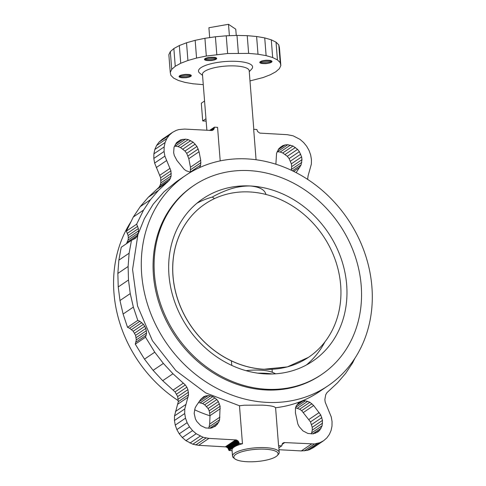 <?xml version="1.0" encoding="UTF-8"?>
<svg xmlns="http://www.w3.org/2000/svg" width="486" height="486" viewBox="0 0 486 486"><rect width="100%" height="100%" fill="white"/><g stroke="black" fill="none" stroke-linecap="round" stroke-linejoin="round"><path stroke-width="0.73" d="M206.143 121.129L202.711 120.941L201.313 103.214L204.563 101.015M209.557 130.442L214.387 127.174L217.564 127.344L220.207 160.884M253.795 129.325L249.184 70.719A23.431 6.458 175.5 0 0 235.576 65.962A23.431 6.458 175.5 0 0 202.468 74.394L206.866 130.291M202.711 120.941L205.961 118.742M307.614 179.364L308.081 175.871L311.362 164.122L311.429 159.536L310.639 154.9L309.017 150.393L306.63 146.195L303.568 142.465L299.953 139.336L293.07 135.801L287.22 134.677L259.828 133.115L257.574 131.493L256.851 129.489L253.674 129.319L256.067 159.748M131.026 221.659A127.022 109.836 55.9 0 0 178.271 400.646M194.6 409.765A127.022 109.836 55.9 0 0 210.001 415.797M232.083 450.686L229.028 450.516L227.849 447.958L226.057 446.895L198.659 445.328L192.814 444.21L185.931 440.668L182.311 437.546L179.249 433.81L176.861 429.612L175.239 425.11L174.45 420.475L174.517 415.888L178.289 401.697L177.669 396.57L175.063 391.904L162.701 380.696L153.108 370.356L144.488 359.136L135.284 344.149L136.305 339.908L135.576 335.352L133.219 331.233L129.616 328.232L127.526 327.315L123.098 314.041L119.981 300.536L118.232 286.953L117.849 273.436L118.851 260.156L121.227 247.259L131.487 240.315L135.175 238.492L136.602 236.986L138.334 233.092L138.565 230.862L138.352 228.572L136.651 224.18L143.564 210.074L150.484 199.703L158.527 190.33L169.225 180.379L170.416 178.313L171.115 175.962L170.926 170.853L164.882 156.127L164.086 151.492L164.153 146.906L165.076 142.544L166.82 138.565L169.316 135.138L172.475 132.38L176.163 130.412L178.854 129.568L184.577 129.076L211.963 130.503L213.603 129.628L214.387 127.174M126.469 243.711L128.073 240.029L128.304 237.806L128.091 235.516L126.39 231.123L133.304 217.017L140.223 206.647L148.266 197.267L158.965 187.323L160.155 185.257L160.854 182.9L160.666 177.791L154.621 163.071L153.825 158.436L153.892 153.849L154.815 149.481L156.559 145.508L159.056 142.082L162.215 139.324L172.475 132.38M198.561 402.505L202.607 403.532L204.715 404.808L208.093 408.526L209.199 410.798L210.007 415.633L209.685 424.053L208.731 428.324M190.342 172.19L190.457 167.22L188.799 158.685L186.709 153.369L184.984 151.049L180.506 147.562L177.949 146.547L174.498 146.11M118.232 286.953L128.486 280.009L130.242 293.593L133.358 307.103L137.787 320.371L139.877 321.289L143.479 324.296L145.836 328.408L146.565 332.965L145.545 337.211L154.748 352.192L163.369 363.419L172.961 373.752L185.324 384.961L186.855 387.178L187.93 389.626L188.55 394.76L184.777 408.945L184.71 413.531L185.5 418.167L187.122 422.668L189.51 426.872L192.571 430.602L196.192 433.725L203.069 437.266L208.919 438.39L236.318 439.952L238.11 441.015L239.288 443.578L242.465 443.748L239.477 405.767L205.778 392.943L175.865 370.587L152.422 340.704L137.544 305.967L132.563 269.493L137.927 234.544L144.378 218.633L153.157 204.254L164.08 191.721L176.892 181.327L185.609 175.428A127.022 109.836 -124.1 0 1 247.21 158.91A127.022 109.836 -124.1 0 1 364.336 251.791A127.022 109.836 -124.1 0 1 327.971 385.835A127.022 109.836 -124.1 0 1 266.371 402.359A127.022 109.836 -124.1 0 1 149.245 309.473A127.022 109.836 -124.1 0 1 185.609 175.428M128.486 280.009L128.11 266.498L129.112 253.212L131.487 240.315M212.868 396.588L216.835 399.559L218.354 401.588L220.109 406.26L219.575 419.789L218.682 422.249L215.498 426.149L210.918 428.166L205.706 427.972L200.718 425.596L196.775 421.429L195.408 418.883L194.169 413.386L195.062 408.112L196.271 405.84L200.712 399.377L203.986 396.485L208.306 395.495L212.868 396.588L202.607 403.532M199.703 167.549L200.669 165.064L200.718 160.277L199.06 151.741L196.97 146.426L193.142 142.143L188.21 139.604L185.579 139.136L180.531 139.889L176.461 142.756L174.031 147.27L173.654 152.677L174.267 155.441L176.965 160.52L184.2 169.359L186.223 170.799L190.64 172.251M239.477 405.767L244.318 405.209L262.27 405.136C268.059 405.421 272.081 405.992 274.347 406.843L275.586 407.736L278.575 445.717L281.752 445.893L282.542 443.439L284.182 442.564L314.466 443.949L319.976 442.655L323.67 440.68L326.823 437.929L329.32 434.496L331.063 430.523L331.987 426.161L332.053 421.575L331.264 416.939L325.213 402.214L324.855 399.632L325.723 394.753L326.914 392.688L337.612 382.737L345.655 373.363L352.575 362.987L354.853 358.352M202.541 75.336L199.807 73.186A27.131 7.478 -4.5 0 1 207.577 64.711A27.131 7.478 -4.5 0 1 236.834 61.376A27.131 7.478 -4.5 0 1 251.627 69.109L249.257 71.661M327.971 385.835L319.247 391.734A127.022 109.836 -124.1 0 1 275.586 407.736M275.878 164.213L276.564 153.278L278.836 148.667L282.803 145.642L285.221 144.901L287.803 144.713L293.009 146.025L297.572 149.366L299.364 151.632L301.612 156.899L301.97 159.681L301.077 164.954L296.15 172.645M303.124 400.835L299.048 402.451L296.235 405.834L295.476 408.003L295.421 412.79L297.875 424.059L299.169 426.641L302.997 430.924L307.93 433.463L313.16 433.834L317.814 431.987L319.685 430.31L322.109 425.797L322.485 420.39L320.754 414.971L313.677 405.537L309.916 402.268L305.402 400.798L303.124 400.835L296.624 405.233M323.67 440.68L313.409 447.624L309.716 449.599L307.024 450.443L301.302 450.929L279.013 449.714M277.148 151.681L280.173 152.033L282.749 152.969L287.311 156.31L289.103 158.576L291.351 163.843L291.709 166.619L291.278 170.24M311.38 433.901L312.304 430.092L312.225 427.328L310.493 421.915L301.678 410.652L299.655 409.212L295.537 407.821M234.896 458.869L233.632 457.879A23.431 6.458 -4.5 0 1 232.508 456.111A23.431 6.458 -4.5 0 1 265.617 447.673A23.431 6.458 -4.5 0 1 279.225 452.43A23.431 6.458 -4.5 0 1 278.393 454.355L277.299 455.534A22.198 6.118 -4.5 0 1 246.724 461.7A22.198 6.118 -4.5 0 1 234.896 458.869A22.198 6.118 -4.5 0 1 241.256 451.931A22.198 6.118 -4.5 0 1 265.198 449.204A22.198 6.118 -4.5 0 1 277.299 455.534M232.508 456.111L232.035 450.042A23.431 6.458 -4.5 0 1 234.155 447.047A23.431 6.458 -4.5 0 1 242.465 443.748M210.487 130.491L214.375 127.861M211.258 130.534L214.235 128.517M211.914 130.503L213.974 129.112M212.54 130.345L213.603 129.628M159.056 142.082L169.316 135.138M156.559 145.508L166.82 138.565M154.815 149.481L165.076 142.544M153.892 153.849L164.153 146.906M153.825 158.436L164.086 151.492M154.621 163.071L164.882 156.127M156.237 167.573L166.498 160.629M159.791 175.282L170.051 168.338M160.666 177.791L170.926 170.853M161.024 180.373L171.285 173.429M160.854 182.9L171.115 175.962M160.155 185.257L170.416 178.313M158.965 187.323L169.225 180.379M157.343 189.005L167.597 182.062M148.266 197.267L158.527 190.33M140.223 206.647L150.484 199.703M133.304 217.017L143.564 210.074M126.39 231.123L136.651 224.18M127.441 233.256L137.702 226.318M128.091 235.516L138.352 228.572M128.304 237.806L138.565 230.862M128.073 240.029L138.334 233.092M127.411 242.101L137.672 235.157M131.894 240.169L136.602 236.986M118.851 260.156L129.112 253.212M117.849 273.436L128.11 266.498M130.242 293.593L119.981 300.536M133.358 307.103L123.098 314.041M137.787 320.371L127.526 327.315M139.877 321.289L129.616 328.232M141.797 322.619L131.536 329.557M143.479 324.296L133.219 331.233M144.84 326.252L134.579 333.196M145.836 328.408L135.576 335.352M146.42 330.68L136.159 337.624M146.565 332.965L136.305 339.908M146.268 335.17L136.007 342.114M145.545 337.211L135.284 344.149M154.748 352.192L144.488 359.136M163.369 363.419L153.108 370.356M172.961 373.752L162.701 380.696M183.422 383.083L173.162 390.027M185.324 384.961L175.063 391.904M186.855 387.178L176.594 394.116M187.93 389.626L177.669 396.57M188.501 392.196L178.24 399.134M188.55 394.76L178.289 401.697M188.058 397.196L177.797 404.139M185.701 404.583L175.44 411.521M184.777 408.945L174.517 415.888M184.71 413.531L174.45 420.475M185.5 418.167L175.239 425.11M187.122 422.668L176.861 429.612M189.51 426.872L179.249 433.81M192.571 430.602L182.311 437.546M196.192 433.725L185.931 440.668M200.226 436.124L189.965 443.062M203.069 437.266L192.814 444.21M205.985 438.026L195.724 444.969M208.919 438.39L198.659 445.328M235.655 439.848L225.395 446.792M236.318 439.952L226.057 446.895M236.961 440.188L226.701 447.132M237.563 440.547L227.302 447.491M238.11 441.015L227.849 447.958M238.565 441.574L228.305 448.517M238.924 442.205L228.663 449.149M239.167 442.88L228.906 449.823M239.288 443.578L229.028 450.516M214.976 397.864L204.715 404.808M216.835 399.559L206.574 406.496M218.354 401.588L208.093 408.526M219.459 403.854L209.199 410.798M220.109 406.26L209.849 413.203M220.267 408.69L210.007 415.633M219.945 417.116L209.685 424.053M219.575 419.789L209.314 426.726M218.682 422.249L209.812 428.245M217.303 424.4L212.412 427.704M206.064 395.732L200.748 399.328M208.306 395.495L199.09 401.734M210.614 395.786L200.354 402.73M176.971 142.295L180.531 139.889M175.3 144.427L182.985 139.233M175.318 146.079L185.579 139.136M177.949 146.547L188.21 139.604M180.506 147.562L190.767 140.624M182.882 149.087L193.142 142.143M184.984 151.049L195.244 144.105M186.709 153.369L196.97 146.426M188.003 155.951L198.264 149.008M188.799 158.685L199.06 151.741M190.457 167.22L200.718 160.277M190.682 169.65L200.943 162.707M190.409 172.001L200.669 165.064M198.877 167.925L199.904 167.233M193.896 185.458L192.869 186.15A114.07 98.64 55.9 0 0 160.21 306.532A114.07 98.64 55.9 0 0 265.392 389.948A114.07 98.64 55.9 0 0 320.717 375.113L321.738 374.42A114.07 98.64 -124.1 0 1 266.419 389.256A114.07 98.64 -124.1 0 1 161.237 305.84A114.07 98.64 -124.1 0 1 193.896 185.458A114.07 98.64 -124.1 0 1 249.215 170.622A114.07 98.64 -124.1 0 1 354.397 254.038A114.07 98.64 -124.1 0 1 321.738 374.42M203.276 84.649L193.094 83.792L184.972 82.389L178.411 80.469L173.66 78.112L170.908 75.403L170.252 72.45L171.716 69.364L175.258 66.266L180.725 63.271L187.918 60.495L196.557 58.053L206.313 56.024L227.63 53.527L248.632 53.387L257.999 54.225L266.121 55.629L272.682 57.548L277.433 59.906L280.191 62.615L280.847 65.567L279.377 68.654L275.841 71.752L270.368 74.747L263.175 77.523L249.986 80.913M271.972 61.218L270.41 60.44L266.134 60.209L261.723 60.981L259.761 62.311L260.138 62.937L261.395 63.417L265.672 63.648L270.082 62.876L271.887 61.886L271.972 61.218M179.121 76.8L181.588 77.736L186.162 77.705L189.376 77.037L191.338 75.707L190.955 75.081L189.698 74.601L185.421 74.37L181.011 75.142L179.601 75.786L179.121 76.8L179.091 76.387M211.556 60.519L214.763 59.857L216.568 58.873L216.659 58.199L215.091 57.421L208.445 57.47L205.602 58.271L204.442 59.292L204.819 59.924L206.076 60.398L211.556 60.519L211.295 57.172M278.575 445.717A23.431 6.458 -4.5 0 1 278.751 446.367L279.225 452.43M278.867 447.849L281.752 445.893M282.609 443.378L283.569 442.728M282.202 443.9L284.182 442.564M281.929 444.496L284.826 442.533M301.302 450.929L311.562 443.991M304.206 450.887L314.466 443.949M307.024 450.443L317.285 443.499M309.716 449.599L319.976 442.655M295.421 147.471L285.161 154.414M293.009 146.025L282.749 152.969M297.572 149.366L287.311 156.31M299.364 151.632L289.103 158.576M300.731 154.184L290.47 161.127M301.612 156.899L291.351 163.843M301.97 159.681L291.709 166.619M301.788 162.403L291.527 169.341M301.077 164.954L292.444 170.793M299.868 167.227L293.696 171.406M282.803 145.642L280.009 147.537M285.221 144.901L278.217 149.639M287.803 144.713L277.542 151.656M290.434 145.095L280.173 152.033M298.112 403.331L300.974 401.393M295.701 407.359L305.402 400.798M297.444 408.222L307.705 401.278M299.655 409.212L309.916 402.268M301.678 410.652L311.939 403.708M303.416 412.48L313.677 405.537M308.92 419.485L319.18 412.547M310.493 421.915L320.754 414.971M311.617 424.564L321.878 417.626M312.225 427.328L322.485 420.39M312.304 430.092L322.564 423.148M311.848 432.74L322.109 425.797M312.808 433.846L321.131 428.215M315.329 433.251L319.685 430.31M170.252 72.45L168.855 54.724L170.325 51.638L171.716 69.364M175.258 66.266L173.86 48.539L170.325 51.638M180.725 63.271L179.334 45.544L173.86 48.539M187.918 60.495L186.527 42.768L179.334 45.544M196.557 58.053L195.165 40.326L186.527 42.768M206.313 56.024L204.916 38.297L195.165 40.326M216.805 54.499L215.407 36.772L204.916 38.297M227.63 53.527L226.233 35.8L215.407 36.772M238.377 53.156L236.986 35.429L226.233 35.8M248.632 53.387L247.24 35.66L236.986 35.429M257.999 54.225L256.608 36.499L247.24 35.66M266.121 55.629L264.724 37.902L256.608 36.499M272.682 57.548L271.285 39.822L264.724 37.902M277.433 59.906L276.036 42.179L271.285 39.822M280.191 62.615L278.794 44.888L276.036 42.179M280.847 65.567L279.45 47.841L278.794 44.888M259.834 62.639L259.797 62.226M260.138 62.937L260.053 61.856M260.666 63.204L260.532 61.503M261.395 63.417L261.219 61.175M262.294 63.569L262.088 60.878M263.339 63.666L263.096 60.622M264.475 63.69L264.22 60.422M265.672 63.648L265.405 60.276M266.875 63.538L266.614 60.191M268.041 63.368L267.786 60.179M269.123 63.144L268.892 60.234M270.082 62.876L269.888 60.349M270.884 62.566L270.72 60.531M271.492 62.232L271.376 60.774M271.887 61.886L271.82 61.066M179.425 77.104L179.34 76.016M179.954 77.365L179.82 75.664M180.683 77.578L180.506 75.336M181.588 77.736L181.375 75.038M182.627 77.827L182.39 74.783M183.769 77.851L183.508 74.583M184.959 77.809L184.692 74.437M186.162 77.705L185.901 74.352M187.329 77.535L187.08 74.34M188.416 77.31L188.185 74.394M189.376 77.037L189.175 74.51M190.172 76.727L190.014 74.692M190.779 76.393L190.664 74.935M191.174 76.053L191.107 75.227M212.722 60.355L212.473 57.16M213.804 60.13L213.579 57.214M214.763 59.857L214.569 57.33M215.565 59.547L215.407 57.512M216.173 59.213L216.057 57.755M216.568 58.873L216.501 58.047M204.515 59.62L204.485 59.207M204.819 59.924L204.734 58.836M205.347 60.185L205.214 58.484M206.076 60.398L205.9 58.156M206.981 60.55L206.769 57.858M208.02 60.647L207.783 57.603M209.162 60.671L208.901 57.403M210.353 60.629L210.086 57.257M196.933 203.215A98.038 84.777 -124.1 0 1 212.327 197.043C215.869 194.935 220.346 192.814 225.759 190.682C233.681 187.462 241.9 185.895 250.424 185.986A98.038 84.777 55.9 0 0 202.881 198.738A98.038 84.777 55.9 0 0 174.808 302.201A98.038 84.777 55.9 0 0 265.21 373.892A98.038 84.777 55.9 0 0 312.759 361.141A98.038 84.777 55.9 0 0 340.826 257.677A98.038 84.777 55.9 0 0 250.424 185.986C258.54 186.8 263.515 189.09 265.356 192.845L265.976 194.461M324.915 341.889A98.038 84.777 -124.1 0 1 306.387 364.992M214.496 198.61L212.327 197.043M231.397 360.885L231.755 365.405M275.738 373.801L272.506 372.385A25.898 7.138 175.5 0 0 260.593 370.168A25.898 7.138 175.5 0 0 245.965 370.66M272.239 373.977A35.764 9.86 175.5 0 0 265.168 373.297A35.764 9.86 175.5 0 0 257.756 373.157M209.679 37.604L208.901 27.738L228.499 24.3L235.771 29.203L236.263 35.454M228.499 24.3L229.398 35.691M308.446 357.356L287.378 366.894L263.764 369.269A92.492 79.977 -124.1 0 1 178.484 301.636A92.492 79.977 -124.1 0 1 204.964 204.029A92.492 79.977 -124.1 0 1 204.989 204.011A92.492 79.977 -124.1 0 1 249.865 191.964A92.492 79.977 -124.1 0 1 335.152 259.597A92.492 79.977 -124.1 0 1 308.671 357.204A92.492 79.977 -124.1 0 1 263.819 369.232A92.492 79.977 -124.1 0 1 178.532 301.599A92.492 79.977 -124.1 0 1 205.013 203.992L204.964 204.029M272.063 369.281L272.3 372.3"/></g></svg>
